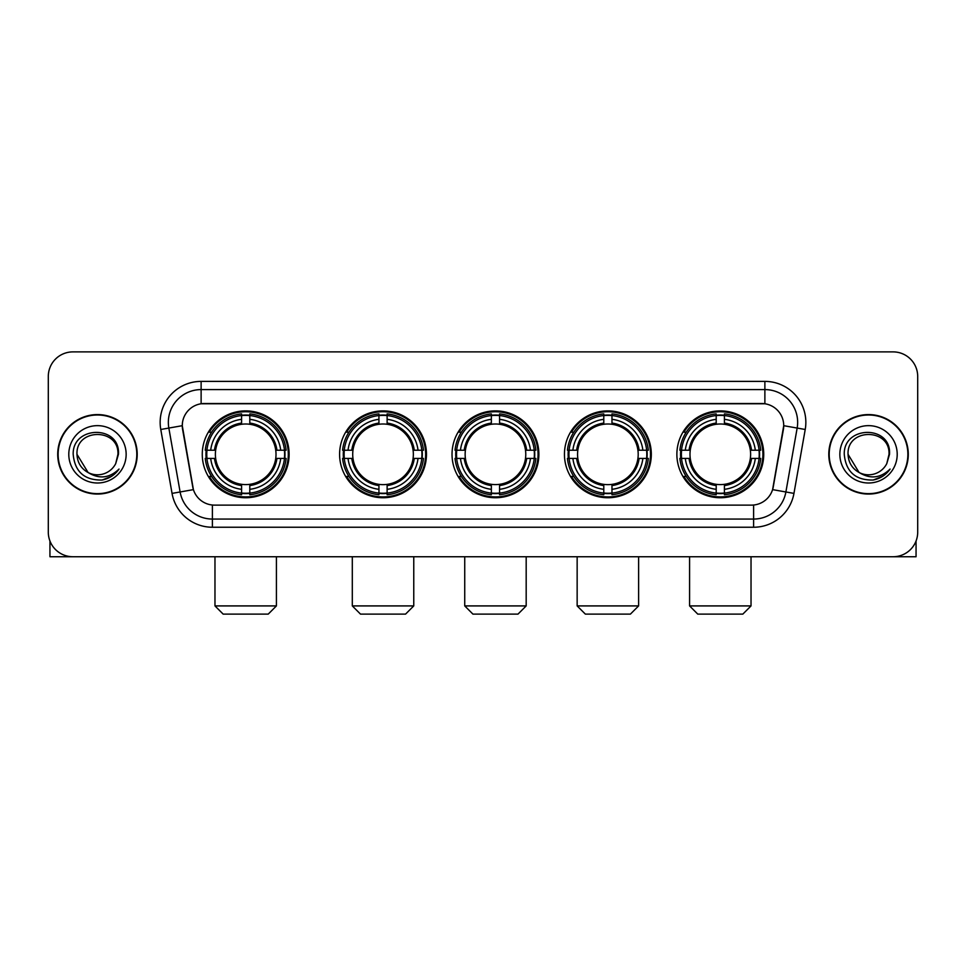 <?xml version="1.0" encoding="UTF-8"?>
<svg xmlns="http://www.w3.org/2000/svg" width="966" height="966" viewBox="0 0 966 966"><rect width="100%" height="100%" fill="white"/><g stroke="black" fill="none" stroke-linecap="round" stroke-linejoin="round"><path stroke-width="1.45" d="M676.876 454.322A43.434 43.434 0 0 0 720.298 497.744A43.434 43.434 0 0 0 763.732 454.322A43.434 43.434 0 0 0 720.298 410.888A43.434 43.434 0 0 0 676.876 454.322M339.597 454.322A43.434 43.434 0 0 0 383.031 497.744A43.434 43.434 0 0 0 426.465 454.322A43.434 43.434 0 0 0 383.031 410.888A43.434 43.434 0 0 0 339.597 454.322M452.028 454.322A43.434 43.434 0 0 0 495.449 497.744A43.434 43.434 0 0 0 538.883 454.322A43.434 43.434 0 0 0 495.449 410.888A43.434 43.434 0 0 0 452.028 454.322M564.446 454.322A43.434 43.434 0 0 0 607.88 497.744A43.434 43.434 0 0 0 651.313 454.322A43.434 43.434 0 0 0 607.88 410.888A43.434 43.434 0 0 0 564.446 454.322M202.268 454.322A43.434 43.434 0 0 0 245.702 497.744A43.434 43.434 0 0 0 289.124 454.322A43.434 43.434 0 0 0 245.702 410.888A43.434 43.434 0 0 0 202.268 454.322M182.272 425.644A22.121 22.121 0 0 0 182.61 429.484L192.729 486.84A22.121 22.121 0 0 0 214.512 505.121L751.488 505.121A22.121 22.121 0 0 0 773.271 486.84L783.39 429.484A22.121 22.121 0 0 0 761.606 403.522L204.394 403.522A22.121 22.121 0 0 0 182.272 425.644L182.514 422.359M206.169 458.415A39.739 39.739 0 0 1 206.169 450.228M568.346 458.415A39.739 39.739 0 0 1 568.346 450.228M455.928 458.415A39.739 39.739 0 0 1 455.928 450.228M343.498 458.415A39.739 39.739 0 0 1 343.498 450.228M680.776 458.415A39.739 39.739 0 0 1 680.776 450.228M57.718 454.322A39.739 39.739 0 0 0 97.469 494.061A39.739 39.739 0 0 0 137.208 454.322A39.739 39.739 0 0 0 97.469 414.583A39.739 39.739 0 0 0 57.718 454.322M828.792 454.322A39.739 39.739 0 0 0 868.531 494.061A39.739 39.739 0 0 0 908.282 454.322A39.739 39.739 0 0 0 868.531 414.583A39.739 39.739 0 0 0 828.792 454.322M201.121 381.389L201.121 403.764L764.879 403.764L764.879 389.588A32.772 32.772 0 0 1 797.155 428.059L785.889 491.972A32.772 32.772 0 0 1 753.613 519.056L212.387 519.056A32.772 32.772 0 0 1 180.111 491.972L168.845 428.059A32.772 32.772 0 0 1 201.121 389.588L764.879 389.588L764.879 381.389A40.97 40.97 0 0 1 805.221 429.484L793.955 493.397A40.97 40.97 0 0 1 753.613 527.243L212.387 527.243A40.97 40.97 0 0 1 172.045 493.397L160.779 429.484A40.97 40.97 0 0 1 201.121 381.389L764.879 381.389M751.488 505.121L214.512 505.121M805.221 429.484L783.728 425.692L772.595 489.629L793.955 493.397M172.045 493.397L193.405 489.629L182.272 425.692L168.845 428.059A32.772 32.772 0 0 1 168.35 422.359M773.271 486.84L773.138 487.54M192.862 487.54L192.729 486.84M917.7 376.474A24.585 24.585 0 0 0 893.115 351.89L72.885 351.89A24.585 24.585 0 0 0 48.3 376.474L48.3 532.169A24.585 24.585 0 0 0 72.885 556.742L893.115 556.742A24.585 24.585 0 0 0 917.7 532.169L917.7 376.474L917.7 532.169M48.3 376.474L48.3 532.169M893.115 351.89L72.885 351.89M72.885 556.742L893.115 556.742M136.798 454.322A39.328 39.328 0 0 0 97.469 414.994A39.328 39.328 0 0 0 58.129 454.322A39.328 39.328 0 0 0 97.469 493.65A39.328 39.328 0 0 0 136.798 454.322M88.111 472.543L76.978 454.322C75.722 427.89 119.204 427.89 117.949 454.322L115.703 463.644L118.444 454.322C120.472 424.738 72.293 425.463 73.187 454.322C74.817 471.746 84.428 480.319 102.01 480.042C109.158 478.665 114.833 475.006 119.023 469.065C109.569 478.146 99.317 479.329 88.268 472.628A20.491 20.491 0 0 0 115.703 463.644L117.949 454.6M88.268 472.628C81.108 468.679 77.34 462.569 76.978 454.322M68.791 454.322A28.678 28.678 0 0 0 97.469 483A28.678 28.678 0 0 0 126.148 454.322A28.678 28.678 0 0 0 97.469 425.644A28.678 28.678 0 0 0 68.791 454.322M118.963 469.15L111.706 476.214M111.537 476.323L102.13 480.017M49.942 540.996L49.942 556.742L144.997 556.742M907.871 454.322A39.328 39.328 0 0 0 868.531 414.994A39.328 39.328 0 0 0 829.202 454.322A39.328 39.328 0 0 0 868.531 493.65A39.328 39.328 0 0 0 907.871 454.322M859.064 472.483L848.051 454.322C846.796 427.89 890.278 427.89 889.022 454.322L886.776 463.644L889.517 454.322C891.546 424.738 843.354 425.463 844.26 454.322C845.89 471.746 855.502 480.319 873.071 480.042C880.231 478.665 885.907 475.006 890.097 469.065C880.642 478.146 870.39 479.329 859.342 472.628L859.317 472.615A20.491 20.491 0 0 0 886.776 463.644L889.022 454.6M859.342 472.628C852.181 468.679 848.414 462.569 848.051 454.322M839.852 454.322A28.678 28.678 0 0 0 868.531 483A28.678 28.678 0 0 0 897.209 454.322A28.678 28.678 0 0 0 868.531 425.644A28.678 28.678 0 0 0 839.852 454.322M890.036 469.15L882.767 476.214M882.598 476.323L873.204 480.017M268.234 614.11L223.158 614.11L214.971 605.911L276.421 605.911L268.234 614.11M275.733 458.415A30.32 30.32 0 0 0 249.796 424.279L249.796 424.279A30.32 30.32 0 0 0 215.66 458.415A30.32 30.32 0 0 0 275.733 458.415L276.952 458.415L275.733 458.415A30.32 30.32 0 0 1 249.796 484.364L249.796 489.315A35.235 35.235 0 0 0 280.695 458.415L286.129 458.415A40.644 40.644 0 0 1 249.796 494.761L249.796 493.107A39.002 39.002 0 0 0 284.487 458.415M206.99 458.415A38.918 38.918 0 0 1 206.99 450.228M249.796 415.609A38.918 38.918 0 0 0 241.597 415.609M284.402 450.228A38.918 38.918 0 0 1 284.402 458.415M286.129 450.228A40.644 40.644 0 0 0 249.796 413.883L249.796 415.537A39.002 39.002 0 0 1 284.487 450.228L286.129 450.228M205.263 458.415A40.644 40.644 0 0 0 241.597 494.761L241.597 493.107A39.002 39.002 0 0 1 206.905 458.415L205.263 458.415M284.487 450.228L280.695 450.228A35.235 35.235 0 0 0 249.796 419.329L249.796 415.537M249.796 493.107L249.796 489.315M206.905 458.415L210.697 458.415A35.235 35.235 0 0 0 241.597 489.315L241.597 493.107M249.796 419.329L249.796 423.072A31.516 31.516 0 0 1 276.952 450.228L280.695 450.228M280.695 458.415L276.952 458.415A31.516 31.516 0 0 1 249.796 485.572M241.597 489.315L241.597 484.364A30.32 30.32 0 0 1 215.66 458.415L210.697 458.415M275.733 450.228L276.952 450.228M249.796 493.022A38.918 38.918 0 0 1 241.597 493.022M241.597 413.883A40.644 40.644 0 0 0 205.263 450.228L206.905 450.228A39.002 39.002 0 0 1 241.597 415.537L241.597 413.883M241.597 415.537L241.597 419.329A35.235 35.235 0 0 0 210.697 450.228L206.905 450.228M241.597 424.231L241.597 419.329M210.697 450.228L214.452 450.228A31.516 31.516 0 0 1 241.597 423.072M241.597 484.364L241.597 485.572A31.516 31.516 0 0 1 214.452 458.415M211.602 432.2L209.284 432.2A42.613 42.613 0 0 1 288.303 454.322A42.613 42.613 0 0 1 209.284 476.443L211.602 476.443M405.563 614.11L360.499 614.11L352.3 605.911L413.762 605.911L405.563 614.11M413.074 458.415A30.32 30.32 0 0 0 387.125 424.279L387.125 424.279A30.32 30.32 0 0 0 352.988 458.415A30.32 30.32 0 0 0 413.074 458.415L414.281 458.415L413.074 458.415A30.32 30.32 0 0 1 387.125 484.364L387.125 489.315A35.235 35.235 0 0 0 418.024 458.415L423.47 458.415A40.644 40.644 0 0 1 387.125 494.761L387.125 493.107A39.002 39.002 0 0 0 421.816 458.415M344.331 458.415A38.918 38.918 0 0 1 344.331 450.228M387.125 415.609A38.918 38.918 0 0 0 378.938 415.609M421.731 450.228A38.918 38.918 0 0 1 421.731 458.415M423.47 450.228A40.644 40.644 0 0 0 387.125 413.883L387.125 415.537A39.002 39.002 0 0 1 421.816 450.228L423.47 450.228M342.592 458.415A40.644 40.644 0 0 0 378.938 494.761L378.938 493.107A39.002 39.002 0 0 1 344.246 458.415L342.592 458.415M421.816 450.228L418.024 450.228A35.235 35.235 0 0 0 387.125 419.329L387.125 415.537M387.125 493.107L387.125 489.315M344.246 458.415L348.038 458.415A35.235 35.235 0 0 0 378.938 489.315L378.938 493.107M387.125 419.329L387.125 423.072A31.516 31.516 0 0 1 414.281 450.228L418.024 450.228M418.024 458.415L414.281 458.415A31.516 31.516 0 0 1 387.125 485.572M378.938 489.315L378.938 484.364A30.32 30.32 0 0 1 352.988 458.415L348.038 458.415M413.074 450.228L414.281 450.228M387.125 493.022A38.918 38.918 0 0 1 378.938 493.022M378.938 413.883A40.644 40.644 0 0 0 342.592 450.228L344.246 450.228A39.002 39.002 0 0 1 378.938 415.537L378.938 413.883M378.938 415.537L378.938 419.329A35.235 35.235 0 0 0 348.038 450.228L344.246 450.228M378.938 424.231L378.938 419.329M348.038 450.228L351.781 450.228A31.516 31.516 0 0 1 378.938 423.072M378.938 484.364L378.938 485.572A31.516 31.516 0 0 1 351.781 458.415M348.943 432.2L346.613 432.2A42.613 42.613 0 0 1 425.644 454.322A42.613 42.613 0 0 1 346.613 476.443L348.943 476.443M517.993 614.11L472.917 614.11L464.731 605.911L526.18 605.911L517.993 614.11M525.492 458.415A30.32 30.32 0 0 0 499.555 424.279L499.555 424.279A30.32 30.32 0 0 0 465.419 458.415A30.32 30.32 0 0 0 525.492 458.415L526.712 458.415L525.492 458.415A30.32 30.32 0 0 1 499.555 484.364L499.555 489.315A35.235 35.235 0 0 0 530.455 458.415L535.889 458.415A40.644 40.644 0 0 1 499.555 494.761L499.555 493.107A39.002 39.002 0 0 0 534.246 458.415M456.749 458.415A38.918 38.918 0 0 1 456.749 450.228M499.555 415.609A38.918 38.918 0 0 0 491.356 415.609M534.162 450.228A38.918 38.918 0 0 1 534.162 458.415M535.889 450.228A40.644 40.644 0 0 0 499.555 413.883L499.555 415.537A39.002 39.002 0 0 1 534.246 450.228L535.889 450.228M455.022 458.415A40.644 40.644 0 0 0 491.356 494.761L491.356 493.107A39.002 39.002 0 0 1 456.664 458.415L455.022 458.415M534.246 450.228L530.455 450.228A35.235 35.235 0 0 0 499.555 419.329L499.555 415.537M499.555 493.107L499.555 489.315M456.664 458.415L460.456 458.415A35.235 35.235 0 0 0 491.356 489.315L491.356 493.107M499.555 419.329L499.555 423.072A31.516 31.516 0 0 1 526.712 450.228L530.455 450.228M530.455 458.415L526.712 458.415A31.516 31.516 0 0 1 499.555 485.572M491.356 489.315L491.356 484.364A30.32 30.32 0 0 1 465.419 458.415L460.456 458.415M525.492 450.228L526.712 450.228M499.555 493.022A38.918 38.918 0 0 1 491.356 493.022M491.356 413.883A40.644 40.644 0 0 0 455.022 450.228L456.664 450.228A39.002 39.002 0 0 1 491.356 415.537L491.356 413.883M491.356 415.537L491.356 419.329A35.235 35.235 0 0 0 460.456 450.228L456.664 450.228M491.356 424.231L491.356 419.329M460.456 450.228L464.199 450.228A31.516 31.516 0 0 1 491.356 423.072M491.356 484.364L491.356 485.572A31.516 31.516 0 0 1 464.199 458.415M461.362 432.2L459.043 432.2A42.613 42.613 0 0 1 538.062 454.322A42.613 42.613 0 0 1 459.043 476.443L461.362 476.443M630.412 614.11L585.348 614.11L577.149 605.911L638.611 605.911L630.412 614.11M637.922 458.415A30.32 30.32 0 0 0 611.973 424.279L611.973 424.279A30.32 30.32 0 0 0 577.837 458.415A30.32 30.32 0 0 0 637.922 458.415L639.13 458.415L637.922 458.415A30.32 30.32 0 0 1 611.973 484.364L611.973 489.315A35.235 35.235 0 0 0 642.873 458.415L648.319 458.415A40.644 40.644 0 0 1 611.973 494.761L611.973 493.107A39.002 39.002 0 0 0 646.665 458.415M569.167 458.415A38.918 38.918 0 0 1 569.167 450.228M611.973 415.609A38.918 38.918 0 0 0 603.786 415.609M646.58 450.228A38.918 38.918 0 0 1 646.58 458.415M648.319 450.228A40.644 40.644 0 0 0 611.973 413.883L611.973 415.537A39.002 39.002 0 0 1 646.665 450.228L648.319 450.228M567.44 458.415A40.644 40.644 0 0 0 603.786 494.761L603.786 493.107A39.002 39.002 0 0 1 569.095 458.415L567.44 458.415M646.665 450.228L642.873 450.228A35.235 35.235 0 0 0 611.973 419.329L611.973 415.537M611.973 493.107L611.973 489.315M569.095 458.415L572.886 458.415A35.235 35.235 0 0 0 603.786 489.315L603.786 493.107M611.973 419.329L611.973 423.072A31.516 31.516 0 0 1 639.13 450.228L642.873 450.228M642.873 458.415L639.13 458.415A31.516 31.516 0 0 1 611.973 485.572M603.786 489.315L603.786 484.364A30.32 30.32 0 0 1 577.837 458.415L572.886 458.415M637.922 450.228L639.13 450.228M611.973 493.022A38.918 38.918 0 0 1 603.786 493.022M603.786 413.883A40.644 40.644 0 0 0 567.44 450.228L569.095 450.228A39.002 39.002 0 0 1 603.786 415.537L603.786 413.883M603.786 415.537L603.786 419.329A35.235 35.235 0 0 0 572.886 450.228L569.095 450.228M603.786 424.231L603.786 419.329M572.886 450.228L576.63 450.228A31.516 31.516 0 0 1 603.786 423.072M603.786 484.364L603.786 485.572A31.516 31.516 0 0 1 576.63 458.415M573.78 432.2L571.461 432.2A42.613 42.613 0 0 1 650.492 454.322A42.613 42.613 0 0 1 571.461 476.443L573.78 476.443M742.842 614.11L697.766 614.11L689.579 605.911L751.029 605.911L742.842 614.11M750.341 458.415A30.32 30.32 0 0 0 724.403 424.279L724.403 424.279A30.32 30.32 0 0 0 690.267 458.415A30.32 30.32 0 0 0 750.341 458.415L751.548 458.415L750.341 458.415A30.32 30.32 0 0 1 724.403 484.364L724.403 489.315A35.235 35.235 0 0 0 755.303 458.415L760.737 458.415A40.644 40.644 0 0 1 724.403 494.761L724.403 493.107A39.002 39.002 0 0 0 759.095 458.415M681.598 458.415A38.918 38.918 0 0 1 681.598 450.228M724.403 415.609A38.918 38.918 0 0 0 716.204 415.609M759.01 450.228A38.918 38.918 0 0 1 759.01 458.415M760.737 450.228A40.644 40.644 0 0 0 724.403 413.883L724.403 415.537A39.002 39.002 0 0 1 759.095 450.228L760.737 450.228M679.871 458.415A40.644 40.644 0 0 0 716.204 494.761L716.204 493.107A39.002 39.002 0 0 1 681.513 458.415L679.871 458.415M759.095 450.228L755.303 450.228A35.235 35.235 0 0 0 724.403 419.329L724.403 415.537M724.403 493.107L724.403 489.315M681.513 458.415L685.305 458.415A35.235 35.235 0 0 0 716.204 489.315L716.204 493.107M724.403 419.329L724.403 423.072A31.516 31.516 0 0 1 751.548 450.228L755.303 450.228M755.303 458.415L751.548 458.415A31.516 31.516 0 0 1 724.403 485.572M716.204 489.315L716.204 484.364A30.32 30.32 0 0 1 690.267 458.415L685.305 458.415M750.341 450.228L751.548 450.228M724.403 493.022A38.918 38.918 0 0 1 716.204 493.022M716.204 413.883A40.644 40.644 0 0 0 679.871 450.228L681.513 450.228A39.002 39.002 0 0 1 716.204 415.537L716.204 413.883M716.204 415.537L716.204 419.329A35.235 35.235 0 0 0 685.305 450.228L681.513 450.228M716.204 424.231L716.204 419.329M685.305 450.228L689.048 450.228A31.516 31.516 0 0 1 716.204 423.072M716.204 484.364L716.204 485.572A31.516 31.516 0 0 1 689.048 458.415M686.21 432.2L683.892 432.2A42.613 42.613 0 0 1 762.911 454.322A42.613 42.613 0 0 1 683.892 476.443L686.21 476.443M916.058 540.996L916.058 556.742L821.003 556.742M753.613 505.025L753.613 527.243M212.387 527.243L212.387 505.025M160.779 429.484L168.845 428.059M241.597 493.397A39.292 39.292 0 0 0 249.796 493.397M284.777 458.415A39.292 39.292 0 0 0 284.777 450.228M249.796 415.247A39.292 39.292 0 0 0 241.597 415.247M378.938 493.397A39.292 39.292 0 0 0 387.125 493.397M422.106 458.415A39.292 39.292 0 0 0 422.106 450.228M387.125 415.247A39.292 39.292 0 0 0 378.938 415.247M491.356 493.397A39.292 39.292 0 0 0 499.555 493.397M534.524 458.415A39.292 39.292 0 0 0 534.524 450.228M499.555 415.247A39.292 39.292 0 0 0 491.356 415.247M603.786 493.397A39.292 39.292 0 0 0 611.973 493.397M646.954 458.415A39.292 39.292 0 0 0 646.954 450.228M611.973 415.247A39.292 39.292 0 0 0 603.786 415.247M716.204 493.397A39.292 39.292 0 0 0 724.403 493.397M759.373 458.415A39.292 39.292 0 0 0 759.373 450.228M724.403 415.247A39.292 39.292 0 0 0 716.204 415.247M276.421 556.742L276.421 605.911M214.971 556.742L214.971 605.911M413.762 556.742L413.762 605.911M352.3 556.742L352.3 605.911M526.18 556.742L526.18 605.911M464.731 556.742L464.731 605.911M638.611 556.742L638.611 605.911M577.149 556.742L577.149 605.911M751.029 556.742L751.029 605.911M689.579 556.742L689.579 605.911"/></g></svg>
